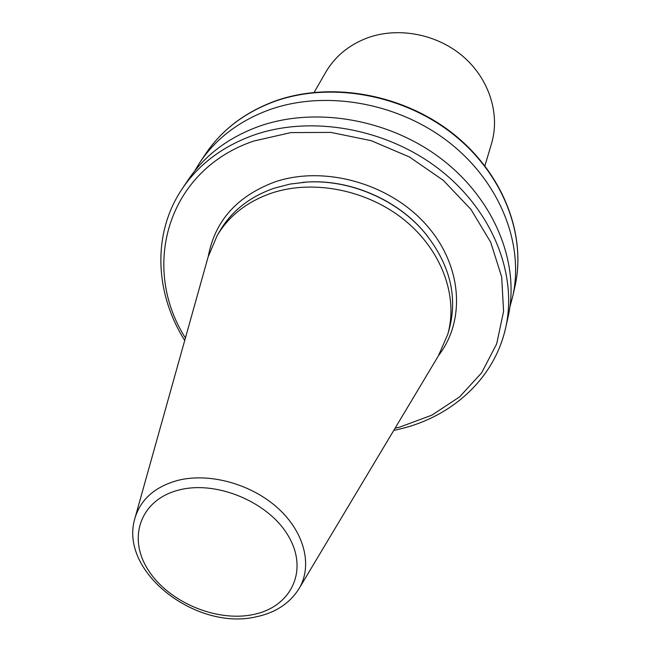 <?xml version="1.0" encoding="UTF-8"?>
<svg xmlns="http://www.w3.org/2000/svg" width="651" height="651" viewBox="0 0 651 651"><rect width="100%" height="100%" fill="white"/><g stroke="black" fill="none" stroke-linecap="round" stroke-linejoin="round"><path stroke-width="0.98" d="M314.173 92.336L325.638 72.391C334.891 56.572 348.643 45.139 366.895 38.083C397.761 26.553 436.764 33.844 463.056 56.434C489.357 79.023 500.342 114.316 491.489 143.733L484.897 165.769M194.568 171.123L199.963 162.319C216.002 138.598 238.901 121.159 268.66 110.027C324.54 89.667 397.769 102.288 449.092 142.39C500.456 182.516 524.494 244.898 512.622 296.815L509.945 306.792M258.325 126.579C315.312 106.032 390.242 119.076 442.818 160C495.435 200.947 520.108 264.404 508.081 317.013L505.648 327.827C517.765 274.852 492.75 210.826 439.458 169.439C386.206 128.068 310.364 114.804 252.783 135.449C222.129 146.744 198.62 164.5 182.256 188.717L188.424 179.513C204.683 155.467 227.98 137.825 258.325 126.579M135.066 517.773L208.108 256.966L217.231 235.418L220.25 230.316C232.025 210.745 249.96 196.716 274.047 188.245L290.077 184.07L306.995 182.044C349.929 179.416 397.086 199.694 424.696 232.676C449.711 263.875 457.913 295.936 449.304 328.853L447.685 334.549L438.31 355.991L299.2 588.374M217.231 235.418C229.046 215.774 247.063 201.704 271.28 193.217C313.05 179.09 367.359 189.832 404.686 220.25C442.037 250.676 458.507 296.97 447.685 334.549M208.312 256.234C214.92 220.99 236.997 196.26 274.527 182.044C323.099 165.273 387.825 182.736 424.81 223.228C462.015 263.614 466.287 319.486 438.701 355.34M273.851 101.702C329.17 81.448 401.553 93.858 452.242 133.545C502.979 173.256 526.692 235.092 514.908 286.652C526.765 234.702 502.946 172.767 452.355 133.129C401.789 93.516 329.642 81.098 274.217 101.377C244.662 112.493 221.845 129.923 205.765 153.669C221.698 130.11 244.394 112.786 273.851 101.702M185.413 337.999C140.453 267.301 166.892 170.546 253.573 141.096L290.851 132.601L330.83 132.397L371.176 140.665L409.463 156.997L443.388 180.4L470.958 209.419L490.691 242.237L501.669 276.878L503.581 311.365L496.68 343.858L481.667 372.779L459.639 396.858L431.898 415.151L399.917 427.04L395.092 428.195M302.617 182.353L307.443 182.003C350.116 179.391 396.972 199.54 424.419 232.326L427.487 236.069M256.429 616.766C196.512 631.226 118.726 571.936 134.863 518.513C140.437 499.602 154.629 486.924 177.446 480.479C208.987 472.292 251.245 483.848 278.01 508.26C304.863 532.632 312.854 566.232 298.809 589.033C289.516 603.469 275.43 612.697 256.551 616.741M178.887 490.032C216.897 479.974 269.831 502.58 288.954 537.042C308.647 571.375 290.688 607.131 253.304 614.528C216.173 622.421 167.958 601.817 147.907 569.503C127.327 537.344 140.575 499.594 178.887 490.032M512.622 296.815L514.908 286.652M393.765 430.409L401.651 428.602C452.998 415.867 494.524 378.011 505.648 327.827M302.552 182.361L306.995 182.044M427.528 236.126L424.696 232.676M184.721 340.489C154.865 293.186 151.935 233.506 182.256 188.717M199.963 162.319L205.765 153.669"/></g></svg>
